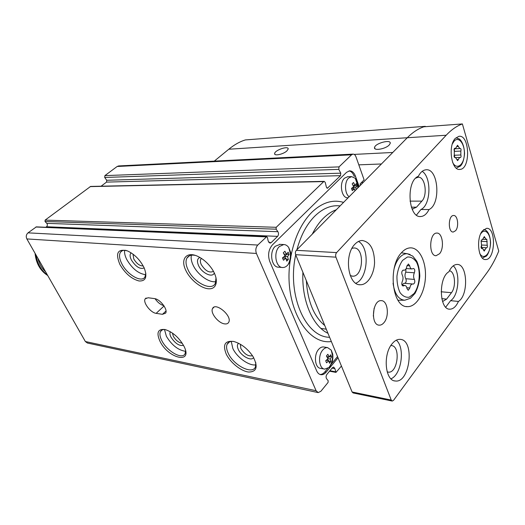 <?xml version="1.0" encoding="UTF-8"?>
<svg xmlns="http://www.w3.org/2000/svg" width="525" height="525" viewBox="0 0 525 525"><rect width="100%" height="100%" fill="white"/><g stroke="black" fill="none" stroke-linecap="round" stroke-linejoin="round"><path stroke-width="0.79" d="M240.404 344.269L240.844 348.475C244.44 354.158 248.332 356.58 252.505 355.74M172.449 333.067L173.302 336.243C175.849 340.443 178.841 342.766 182.267 343.212M132.982 254.12L133.79 259.002C136.657 263.707 139.794 266.024 143.207 265.945M201.442 258.418L200.806 259.173C200.091 260.538 200.242 262.323 201.246 264.541C205.354 270.966 209.429 273.236 213.465 271.346M331.564 356.81L330.711 354.762L329.392 356.987L327.83 354.296L326.406 355.989L327.974 358.687L325.697 360.767L326.557 362.821L328.827 360.741L329.451 363.254L330.855 361.554L330.245 359.041L331.564 356.81L329.733 356.495M322.77 350.011C324.286 348.272 325.894 347.478 327.6 347.609L331.255 350.142L332.699 354.053C333.382 359.513 332.135 363.989 328.952 367.474L324.739 369.121C319.003 368.885 317.605 355.576 322.77 350.011M289.104 254.513L288.14 252.184L286.598 254.251L284.878 251.239L283.277 252.847L285.003 255.859L282.483 257.88L283.467 260.216L285.974 258.195L286.735 261.122L288.323 259.507L287.569 256.581L289.104 254.513L286.637 254.205M279.418 246.52L283.73 244.545C285.685 244.584 287.352 245.582 288.737 247.537L290.647 252.368C291.375 257.106 290.509 261.194 288.054 264.633C286.512 266.556 284.767 267.52 282.811 267.52C275.704 267.927 273.098 252.144 279.418 246.52M356.245 189.532L355.806 187.569L357.026 185.863L356.226 183.638L355.005 185.338L353.509 182.503L352.17 183.848L353.666 186.683L351.488 188.416L352.295 190.647L354.467 188.915L354.907 190.883M349.138 196.737C344.63 193.64 344.282 181.952 348.6 178.087L351.592 176.61L355.287 178.29L357.958 184.387L358.168 187.576M185.929 270.611C190.568 280.35 202.151 289.249 209.77 288.789C217.521 288.54 218.689 278.539 211.687 268.492C207.952 263.222 203.51 259.278 198.371 256.659C186.723 250.648 179.931 258.989 185.929 270.611M119.936 264.561C125.219 273.518 131.585 278.992 139.04 280.98C145.786 281.282 147.512 276.951 144.224 267.993C140.175 259.914 134.544 254.198 127.339 250.858C117.639 248.561 115.172 253.129 119.936 264.561M160.027 341.381C168.21 358.339 192.701 364.455 184.282 346.835C179.478 337.949 173.073 332.174 165.073 329.523C157.854 328.755 156.168 332.706 160.027 341.381M226.229 354.047C230.291 362.578 241.027 371.234 248.673 372.048C256.843 371.884 258.287 366.699 252.998 356.501C247.702 348.738 241.323 343.737 233.861 341.506C225.022 340.39 222.482 344.571 226.229 354.047M36.343 226.872L28.022 232.851C26.184 234.544 25.797 236.565 26.86 238.927L85.365 341.532L87.412 343.028L317.92 392.549M360.511 185.194L360.071 183.947L364.107 179.858L355.983 156.831C355.274 155 354.277 154.094 352.977 154.12L351.56 154.816L339.012 166.891L338.776 169.378L340.771 173.178L340.535 175.658L327.397 188.232L326.392 187.162L325.251 182.431L324.227 181.355L323.728 181.591L276.216 227.299L276.084 229.176L277.915 231.696C278.808 233.356 278.703 234.918 277.587 236.368L271.169 242.629L270.047 243.134L268.196 241.113L267.461 237.484L266.713 236.67L257.768 245.044C255.767 247.406 255.314 250.208 256.417 253.45L316.103 390.731L318.183 392.608L320.893 391.256L328.059 382.462L328.178 380.73L326.603 378.748C325.828 377.37 325.927 375.92 326.904 374.404L332.417 367.703L333.664 367.073L334.891 368.635L335.974 372.396L341.434 366.05M224.588 323.879C218.295 323.203 210.046 312.775 212.527 308.595C215.289 301.678 232.273 315.755 228.795 322.14C228.073 323.584 226.675 324.168 224.588 323.879M156.155 313.346C150.59 312.788 142.629 302.282 145.195 298.837L148.129 297.754L154.429 298.6C160 299.014 168.144 309.612 165.638 313.143L162.468 314.317L156.155 313.346L164.062 305.983M118.703 165.939L117.154 166.484L104.902 175.613L104.698 177.463L106.719 180.272L106.522 182.116L101.082 186.211M324.227 181.355L90.602 186.434L45.117 220.126L45.019 221.491L46.778 223.342C47.637 224.562 47.558 225.698 46.522 226.748L45.819 227.273M359.159 186.572L355.438 176.151C354.06 172.6 352.098 170.842 349.545 170.861L346.539 172.338L272.383 244.926C268.505 249.578 267.625 255.084 269.752 261.457L316.641 370.821C317.671 373.124 319.115 374.423 320.965 374.706C322.816 374.896 324.548 374.036 326.163 372.133L338.028 357.761M163.852 305.668C160.591 304.743 157.657 302.426 155.059 298.718M320.06 374.489C321.779 374.502 323.38 373.636 324.863 371.884L327.738 368.406M331.367 364.022L337.536 356.56M355.438 176.151L354.126 176.183C352.951 173.086 351.258 171.334 349.053 170.927M348.16 197.728L347.865 197.735C341.611 198.581 338.874 183.094 344.466 178.185L347.78 176.708M282.26 267.474L278.644 267.192C271.53 267.599 268.925 251.888 275.244 246.297L280.081 244.355M324.24 369.029L320.631 368.36C314.888 368.117 313.491 354.867 318.662 349.328C320.178 347.602 321.786 346.808 323.492 346.946L323.971 347.025M343.567 202.394C332.771 199.218 322.232 202.479 311.929 212.179C301.586 222.646 294.577 237.385 290.896 256.39M290.312 259.98C283.172 303.64 305.931 345.188 331.367 341.545M354.467 188.915L351.711 188.954M355.379 190.411L354.828 190.411M355.806 187.569L352.958 187.609L354.651 185.902L354.447 185.345M353.437 188.928L352.958 187.609M357.026 185.863L354.651 185.902M355.005 185.338L353.036 185.371M285.974 258.195L283.093 258.005L282.726 258.379M288.323 259.507L286.348 259.376M287.569 256.581L284.688 256.397L286.702 254.369M285.423 258.156L284.688 256.397M286.598 254.251L284.051 254.093M328.827 360.741L326.274 360.288M330.855 361.554L328.991 361.226M330.245 359.041L327.948 358.641M328.283 360.642L327.62 359.048M327.712 358.175L328.794 356.888M329.392 356.987L326.767 356.534M312.263 234.157C315.4 227.87 319.043 222.626 323.19 218.433C327.351 214.272 331.721 211.378 336.322 209.744M327.981 333.316C312.605 326.143 301.488 300.32 302.912 272.331M324.785 325.539C313.871 316.45 307.722 301.488 306.331 280.645M296.914 249.729C300.772 235.456 306.731 224.254 314.783 216.123C322.888 208.3 331.327 204.894 340.108 205.898M329.608 337.273C305.616 337.378 286.742 294.787 295.719 254.835M361.423 182.582L363.123 182.549M238.567 343.271C237.097 344.505 237.005 346.566 238.298 349.447C241.185 356.088 251.468 361.587 253.614 357.538M231.243 341.434L232.831 348.442C236.854 357.367 249.185 366.201 255.911 364.836M233.454 341.408C230.258 341.152 228.139 342.129 227.102 344.334C226.144 346.658 226.524 349.643 228.237 353.286C233.612 365.498 252.833 375.211 255.511 366.699L255.793 362.591M170.382 331.741C169.614 332.988 169.818 334.786 170.986 337.142C175.166 343.514 179.347 346.244 183.533 345.325M164.502 329.497L166.386 336.295C171.832 345.247 178.244 350.247 185.614 351.317M165.073 329.523C162.888 329.372 161.372 330.028 160.532 331.485C159.423 333.69 159.862 336.755 161.851 340.679C167.002 351.284 182.424 360.065 185.095 353.66L185.607 350.739M131.158 252.853C129.682 254.251 129.754 256.62 131.375 259.973C135.85 266.858 140.123 269.509 144.191 267.927M124.642 250.287C124.261 252.899 124.983 256.003 126.801 259.593C132.248 268.748 138.574 273.787 145.766 274.706M126.138 250.432C123.559 250.005 121.688 250.576 120.527 252.144C118.86 254.835 119.3 258.72 121.839 263.793C127.214 274.746 141.593 283.093 144.972 276.977L145.845 273.217M199.874 257.453C197.203 258.668 196.77 261.378 198.581 265.598C201.849 273.105 212.52 278.197 214.305 272.98M191.395 255.196C190.739 258.005 191.31 261.325 193.095 265.138C197.387 274.549 209.107 283.073 215.946 281.617M195.228 255.386C191.297 254.625 188.554 255.504 186.985 258.011C185.417 260.984 185.765 264.902 188.035 269.778C193.699 282.502 211.687 291.651 215.348 283.303L216.031 277.771M409.717 265.801C410.058 267.776 410.812 268.826 411.967 268.951L413.49 268.433C414.822 269.069 415.111 270.519 414.363 272.79C413.333 275.185 413.339 277.39 414.396 279.418C415.183 281.748 414.803 283.316 413.26 284.11L412.584 283.986C411.173 284.156 410.261 285.495 409.835 287.995L408.24 290.305L406.98 288.547C406.645 286.624 405.904 285.593 404.755 285.449L403.102 286.013C401.75 285.37 401.461 283.9 402.229 281.61C403.292 279.175 403.279 276.924 402.189 274.857C401.369 272.495 401.75 270.907 403.331 270.093L404.106 270.237C405.523 270.053 406.442 268.728 406.862 266.254L408.411 263.99L409.717 265.801L406.987 265.624M484.975 237.622L486.104 239.413L486.78 239.164L487.207 245.267C487.587 246.54 487.41 247.4 486.668 247.833L486.248 247.741L484.208 251.094L482.442 248.305L481.74 248.568L481.307 242.406C480.92 241.126 481.097 240.266 481.845 239.82L482.291 239.925L484.326 236.591L484.975 237.622L483.623 237.569M458.351 146.455L459.762 148.562L460.254 148.404C461.062 148.785 461.252 149.671 460.838 151.069L460.838 154.973C461.252 156.286 461.088 157.165 460.34 157.618L459.624 157.441L457.629 160.676L455.418 157.402L454.899 157.572C454.079 157.185 453.889 156.292 454.309 154.888L454.309 150.938C453.882 149.618 454.046 148.732 454.801 148.273L455.556 148.463L457.538 145.248L458.351 146.455L456.803 146.541M214.298 161.116L228.788 149.231C234.432 144.631 239.977 141.527 245.411 139.919L425.289 126.335L423.819 126.801C418.103 128.756 412.584 132.405 407.275 137.747L392.766 152.473L354.204 154.403M425.394 126.682L425.289 126.335M358.811 164.85L381.426 163.977M286.84 150.97L288.153 149.1C289.006 145.379 274.838 150.038 274.641 153.523C273.919 156.286 283.218 154.37 286.84 150.97M389.169 145.038L390.18 143.489C391.624 138.954 375.231 143.141 374.561 147.44C373.275 151.075 385.383 149.133 389.169 145.038M412.132 209.147L416.496 207.191L421.87 201.127C427.967 194.946 425.066 176.197 418.084 177.24L415.741 178.146M442.568 301.54L446.604 299.119L451.461 292.701C456.409 286.722 454.991 271.254 449.4 270.769M462.381 123.933C456.789 125.941 451.395 129.708 446.184 135.24L336.617 252.604C335.632 253.89 335.403 255.412 335.934 257.165L391.23 400.057L392.247 401.061L393.553 400.312L487.01 272.632C491.485 266.483 495.397 259.298 498.75 251.081L462.381 123.933L423.819 126.801C418.103 128.756 412.584 132.405 407.275 137.747L296.336 250.32C295.345 251.547 295.116 252.998 295.654 254.677L352.098 391.985L353.135 392.956L392.123 401.034M482.396 230.882L486.583 228.316C496.453 227.45 495.351 260.21 485.546 259.521C478.327 260.302 475.86 238.462 482.396 230.882M455.339 138.344L458.948 136.303C469.842 134.531 470.748 169.319 459.867 169.404C451.447 170.973 447.661 145.76 455.339 138.344M384.011 322.593C389.629 316.221 387.726 300.444 381.308 300.661C372.415 299.624 370.263 325.224 379.26 325.159C380.96 325.224 382.541 324.371 384.011 322.593M439.576 253.713C444.596 248.082 442.562 232.496 436.833 233.08C429.201 232.641 428.466 256.298 436.124 255.695L439.576 253.713M418.333 176.308C405.779 180.908 408.174 218.229 420.788 216.523C424.042 216.287 426.779 213.957 428.991 209.554C441.138 204.284 438.487 167.974 425.946 169.798C422.979 170.107 420.44 172.272 418.333 176.308M448.928 271.76C438.336 277.397 439.176 309.816 449.82 309.186C453.219 309.14 456.094 306.561 458.437 301.435C468.74 295.247 467.611 263.688 457.032 264.449C453.895 264.554 451.192 266.995 448.928 271.76M401.231 252.998C404.165 249.631 407.288 247.912 410.583 247.852C419.514 247.734 426.352 261.89 425.421 277.567C424.64 293.252 416.273 307.105 407.374 306.639C392.398 307.545 387.555 267.409 401.231 252.998M354.841 244.269C357.144 241.815 359.605 240.555 362.224 240.489C370.217 241.907 374.325 249.316 374.561 262.717C374.102 274.549 367.48 285.009 360.314 284.753C348.055 285.587 343.77 255.084 354.841 244.269M391.965 343.947C394.544 340.732 397.261 339.202 400.116 339.367C415.124 339.642 410.058 383.467 395.233 380.979C385.173 380.802 382.777 354.723 391.965 343.947M455.608 230.678C459.237 226.629 457.708 214.988 453.574 215.493C448.127 215.263 447.825 232.575 453.278 232.03L455.608 230.678M396.322 340.18C405.28 347.34 401.546 374.738 390.967 378.814M390.83 345.568L391.348 345.581C400.995 345.804 397.733 373.695 388.211 372.107L387.174 371.851M358.47 241.448C370.033 247.636 368.058 278.604 355.799 283.231M351.993 248.325L353.837 247.984C364.842 247.321 363.556 277.01 352.623 276.183L350.247 275.553M445.732 307.151L450.594 300.668L458.437 301.435M450.594 300.668C458.817 295.739 460.609 272.206 453.265 265.834M416.476 215.066L420.932 209.488L428.991 209.554M420.932 209.488C430.867 205.236 431.799 177.247 422.185 171.347M373.314 316.07L374.141 308.182M454.519 151.443L454.309 148.838M454.361 154.79L454.565 155.256L460.838 154.973M454.584 157.434L454.565 155.256M481.077 241.428L481.333 240.233M481.071 247.163L481.327 246.061M404.946 283.342C406.291 282.279 406.573 280.744 405.799 278.736C404.736 276.728 404.729 274.536 405.759 272.16L405.989 268.918M404.138 283.277L401.953 284.826M39.815 261.647L45.242 271.169M37.82 258.149C39.185 263.707 41.777 268.255 45.596 271.793M36.048 255.045C37.295 263.727 41.062 270.322 47.329 274.831M35.05 253.293C36.054 263.366 40.281 270.775 47.722 275.52M316.103 390.731L85.365 341.532M256.417 253.45L26.86 238.927M339.012 166.891L104.902 175.613M351.56 154.816L117.154 166.484M338.776 169.378L104.698 177.463M340.771 173.178L106.719 180.272M340.535 175.658L106.522 182.116M327.895 187.989L326.839 188.002M323.728 181.591L90.123 186.611M276.216 227.299L45.117 220.126M276.084 229.176L45.019 221.491M277.915 231.696L46.778 223.342M277.587 236.368L46.522 226.748M271.169 242.629L268.833 242.511M266.267 236.873L35.871 227.01M257.768 245.044L28.022 232.851M334.891 368.635L332.076 368.117M335.488 371.779L329.923 370.735M166.012 310.99L162.468 314.317M324.863 371.884L326.163 372.133M402.544 260.413L407.393 257.014C410.865 256.718 413.897 258.412 416.476 262.08C420.965 270.808 419.816 285.797 414.041 293.567L409.303 297.176C405.832 297.708 402.741 296.172 400.037 292.589C397.871 287.949 396.841 282.443 396.952 276.078C397.825 269.784 399.689 264.567 402.544 260.413M480.559 234.091L481.156 233.231C485.494 227.437 491.21 234.819 490.37 244.808C489.759 254.828 483.105 260.282 479.692 253.26M452.307 144.014L454.118 141.14C458.883 135.732 465.183 144.46 464.33 154.908C463.726 165.428 456.474 170.271 452.635 162.382M228.788 149.231L446.184 135.24M416.496 207.191L411.364 207.158M421.87 201.127L410.012 201.121M446.604 299.119L441.794 298.653M451.461 292.701L441.144 291.775M336.617 252.604L296.336 250.32M335.934 257.165L295.654 254.677M391.23 400.057L352.098 391.985M394.085 268.839C395.273 264.292 397.038 260.623 399.367 257.841C401.855 254.993 404.493 253.621 407.282 253.726L410.11 254.468M401.389 252.814L407.282 253.726L412.729 256.082L416.732 261.122C418.537 265.033 419.573 269.988 419.829 276.006C419.324 282.568 417.716 288.356 415.026 293.377L410.438 298.279L404.742 300.234C398.521 299.663 394.616 293.987 393.041 283.185M456.31 168.144L460.464 166.025C461.816 164.594 463.805 161.648 464.559 153.569C464.133 142.741 459.729 139.079 459.047 138.889L456.186 137.891M482.377 258.037L486.34 256.115C487.896 254.927 490.567 248.798 490.58 242.301C489.799 231.807 485.441 229.438 483.656 229.556L483.807 229.569M454.565 148.372L455.077 148.345M454.558 151.371L460.838 151.069M456.842 159.561L458.358 159.495M454.67 157.526L455.09 157.507M481.11 241.362L487.213 241.598M481.628 245.037L487.207 245.267M483.525 249.808L484.956 249.874M481.458 248.443L481.996 248.469M403.141 270.113L403.613 270.145M405.759 272.16L414.363 272.79M405.799 278.736L414.396 279.418M406.816 287.733L409.835 287.995M402.439 285.698L403.705 285.81M201.548 258.484L200.806 259.173M328.952 367.474C331.583 363.904 332.752 359.861 332.456 355.359L331.255 350.142M288.054 264.633C289.99 261.089 290.745 257.289 290.312 253.234L288.737 247.537M357.761 187.989L357.663 185.259L355.287 178.29M266.713 236.67L36.291 226.872M335.921 372.389L329.549 371.188M352.977 154.12L118.552 165.946M213.911 307.23L212.527 308.595M146.127 297.99L145.195 298.837M320.453 374.607L320.965 374.706M327.6 347.609L323.492 346.946M283.73 244.545L279.556 244.328M351.592 176.61L347.458 176.715M229.333 342.005L227.102 344.334M162.094 329.989L160.532 331.485M122.161 250.779L120.527 252.144M189.512 255.734L186.985 258.011M412.834 209.18L412.447 209.18M395.233 380.979L394.373 380.822M388.211 372.107L387.66 372.008M360.314 284.753L359.356 284.668M352.623 276.183L352.019 276.137M407.374 306.639L406.291 306.521M404.552 300.234L397.983 300.228M449.229 309.12L449.82 309.186M420.177 216.517L420.788 216.523M435.783 255.675L436.124 255.695M378.748 325.087L379.26 325.159M375.008 148.752L374.561 147.44M275.002 154.422L274.641 153.523M459.867 169.404L459.493 169.418M485.546 259.521L485.166 259.494M454.407 148.523L455.497 148.463M454.23 148.844L459.71 148.568M455.989 157.592L459.624 157.441M454.538 157.441L455.418 157.402M481.615 239.899L482.232 239.918M483.118 239.308L486.045 239.413M481.084 247.511L486.248 247.741M481.307 248.253L482.442 248.305M402.99 270.158L403.942 270.224M406.192 268.551L411.81 268.944M403.981 283.264L412.584 283.986M402.111 285.219L404.755 285.449M326.287 329.188L320.939 328.427"/></g></svg>

